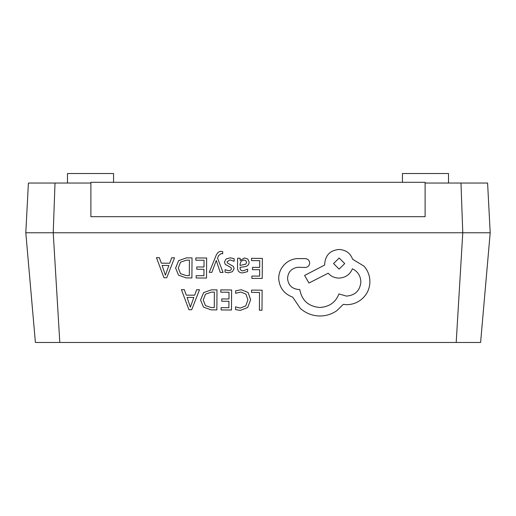 <?xml version="1.0" encoding="UTF-8"?>
<svg xmlns="http://www.w3.org/2000/svg" width="516" height="516" viewBox="0 0 516 516"><rect width="100%" height="100%" fill="white"/><g stroke="black" fill="none" stroke-linecap="round" stroke-linejoin="round"><path stroke-width="0.77" d="M309.69 263.057L309.69 263.089C309.471 260.541 308.097 259.064 305.575 258.639L297.139 258.58C292.011 259.045 287.657 261.148 284.077 264.901C280.569 268.739 278.775 273.241 278.692 278.388C279.337 287.612 284.013 293.868 292.714 297.158L300.357 308.471C305.949 313.328 312.412 315.844 319.752 316.011C326.118 315.986 331.853 314.173 336.954 310.58L343.288 304.356L346.578 304.666C352.918 304.64 358.414 302.395 363.07 297.938C367.489 293.488 369.766 288.089 369.908 281.749C369.882 275.854 367.914 270.661 364.012 266.172L352.622 259.251C350.351 253.156 345.849 249.899 339.102 249.467C330.401 250.241 325.596 254.956 324.699 263.611L324.693 265.037L304.595 275.441L308.974 283.026L328.208 273.19C330.904 276.318 334.471 277.963 338.902 278.111C345.456 277.731 349.964 274.628 352.409 268.804C357.756 271.429 360.581 275.815 360.897 281.968C360 290.624 355.202 295.339 346.494 296.107L338.928 293.92C335.626 302.44 329.208 306.955 319.668 307.459C308.426 306.427 301.796 300.447 299.777 289.508L298.635 289.502C291.843 288.812 288.154 285.084 287.554 278.311C288.102 271.913 291.559 268.23 297.932 267.275L305.227 267.469C307.923 267.23 309.406 265.766 309.69 263.089C309.471 260.535 308.097 259.058 305.575 258.632L297.139 258.574C292.011 259.038 287.657 261.141 284.077 264.895C280.569 268.746 278.775 273.248 278.692 278.395L278.692 278.388M360.897 281.968L360.897 281.962C360 290.631 355.202 295.346 346.494 296.113L338.928 293.926C335.626 302.447 329.208 306.962 319.668 307.465C308.426 306.433 301.796 300.454 299.777 289.515L298.635 289.508C291.843 288.818 288.154 285.09 287.554 278.317L287.554 278.388M369.908 281.581L369.908 281.749C369.882 275.86 367.914 270.668 364.012 266.179L352.622 259.258C350.351 253.162 345.849 249.905 339.102 249.473C330.401 250.247 325.596 254.962 324.699 263.618L324.693 265.043L304.595 275.441M222.686 251.589L221.061 251.369C218.855 251.357 217.139 252.872 215.907 255.917L209.27 272.338L211.882 272.358L216.262 260.457L220.242 272.422L223.054 272.442L217.526 258.116L218.649 255.523L221.241 253.524L222.673 253.82L222.686 251.589L221.061 251.363C218.855 251.35 217.139 252.866 215.907 255.91L209.27 272.338M234.083 268.617L233.387 266.385L227.666 263.166L227.034 261.799L230.013 259.89L234.148 261.302L234.167 258.71L230.278 257.832L226.085 258.942L224.441 262.025L225.266 264.405L230.942 267.527L231.484 268.862L230.71 270.242L228.717 270.765L225.079 269.7L225.06 272.145L228.459 272.803L232.445 271.693L234.083 268.655L233.387 266.379L227.666 263.16L227.027 261.812M231.484 268.862L230.71 270.249L228.717 270.771L225.079 269.7L225.06 272.145M237.521 267.43L237.521 267.436C237.495 271.061 239.211 272.887 242.675 272.906L247.628 271.61L247.648 269.171L242.926 270.861C240.985 270.848 240.024 269.675 240.043 267.34L244.3 266.778C247.48 266.359 249.08 264.818 249.099 262.141L247.886 259.084L244.578 257.935L240.159 260.457L240.108 258.245L237.586 258.232L237.521 267.436L237.586 258.226L240.108 258.245M249.099 262.096L247.886 259.09L244.578 257.942L240.088 260.457M199.505 289.747L196.641 289.728L194.667 295.197L186.289 295.139L184.276 289.644L181.406 289.618L188.927 309.716L191.707 309.735L199.505 289.747L196.641 289.721L194.667 295.191L186.289 295.133L184.276 289.637L181.406 289.624M216.997 289.876L211.47 289.831L203.639 292.578L200.55 300.028L203.536 307.162L211.121 309.871L216.855 309.91L216.997 289.876L211.47 289.837L203.639 292.585L200.55 300.119M231.62 289.979L220.796 289.895L220.784 292.179L229.007 292.243L228.956 298.977L221.764 298.925L221.745 301.221L228.943 301.28L228.891 307.684L221.132 307.626L221.112 309.942L231.471 310.013L231.62 289.973L220.796 289.895L220.784 292.185M250.634 299.641L248.106 292.488L241.211 289.708L235.638 290.837L235.619 293.307L240.824 292.011L245.971 294.152L247.906 299.886L245.751 305.885L240.256 308.071L235.522 306.852L235.502 309.555L240.263 310.413L247.674 307.517L250.634 299.751L248.106 292.482L241.211 289.702L235.638 290.83L235.619 293.314M247.906 299.886L245.751 305.891L240.256 308.078L235.522 306.852L235.502 309.561M490.2 232.768L462.775 232.768L460.988 183.038L487.594 183.038L490.2 232.768L480.602 342.469L456.196 342.469L462.775 232.768L25.8 232.768L35.398 342.469L59.804 342.469L53.225 232.768L55.012 183.038L28.406 183.038L25.8 232.768M456.196 342.469L59.804 342.469M262.134 290.192L251.524 290.108L251.511 292.398L259.522 292.456L259.393 310.206L261.993 310.232L262.134 290.192L251.524 290.108L251.511 292.404M262.36 258.406L251.544 258.322L251.524 260.606L259.748 260.67L259.696 267.404L252.505 267.353L252.485 269.649L259.683 269.707L259.638 276.112L251.873 276.06L251.853 278.369L262.218 278.44L262.36 258.4L251.544 258.322L251.524 260.612M206.652 258.013L195.835 257.929L195.822 260.212L204.039 260.277L203.994 267.011L196.802 266.959L196.783 269.255L203.975 269.313L203.93 275.718L196.17 275.667L196.151 277.969L206.51 278.047L206.652 258.013L195.835 257.929L195.822 260.219M192.036 257.91L186.502 257.865L178.678 260.612L175.588 268.062L178.568 275.196L186.153 277.905L191.894 277.943L192.036 257.91L186.502 257.871L178.678 260.619L175.588 268.152M174.543 257.787L171.68 257.761L169.706 263.231L161.327 263.173L159.315 257.678L156.445 257.652L163.965 277.75L166.739 277.769L174.543 257.787L171.68 257.755L169.706 263.225L161.327 263.166L159.315 257.671L156.445 257.652M90.887 183.038L55.012 183.038M460.988 183.038L425.113 183.038M425.113 216.681L425.113 182.309L90.887 182.309L90.887 216.681L425.113 216.681M402.441 182.309L402.441 173.531L448.514 173.531L448.514 183.038M113.559 182.309L113.559 173.531L67.486 173.531L67.486 183.038M259.522 292.456L259.393 310.213M229.007 292.243L228.956 298.983L221.764 298.925L221.745 301.228M228.943 301.28L228.891 307.691L221.132 307.626L221.112 309.942M214.275 307.588L214.385 292.14L211.463 292.12L205.471 294.165L203.278 299.983L205.445 305.64L211.238 307.568L214.275 307.588L214.385 292.14M203.278 300.06L205.445 305.633L211.238 307.562L214.275 307.581M193.829 297.455L187.076 297.41L190.359 307.162L193.829 297.455L190.359 307.155L187.082 297.41M259.748 260.67L259.696 267.411L252.505 267.353L252.485 269.655M259.683 269.707L259.638 276.118L251.873 276.06L251.853 278.369M247.648 269.171L242.926 270.868C240.985 270.855 240.024 269.681 240.043 267.346L240.043 267.398M240.056 265.424L245.861 264.134L246.545 262.328L245.829 260.657L243.907 259.993L241.165 261.141L240.063 264.057L240.056 265.43L245.861 264.14L246.545 262.302M234.167 258.71L230.278 257.839L226.085 258.948L224.441 262.025M223.054 272.442L217.526 258.116M204.039 260.277L203.994 267.011M203.994 267.017L196.802 266.959L196.783 269.262M203.975 269.313L203.93 275.718M203.93 275.725L196.17 275.667L196.151 277.976M178.317 268.101L180.484 273.667L186.276 275.596L189.314 275.615L189.424 260.174L186.502 260.154L180.51 262.199L178.317 268.017L180.484 273.673L186.276 275.602L189.314 275.621L189.424 260.174M168.867 265.488L162.114 265.443L165.397 275.196L168.867 265.488L165.397 275.189L162.114 265.443M339.186 258.026L333.568 263.541L339.109 269.133L344.727 263.579L339.186 258.026M333.568 263.573L339.109 269.126L344.727 263.579"/></g></svg>

